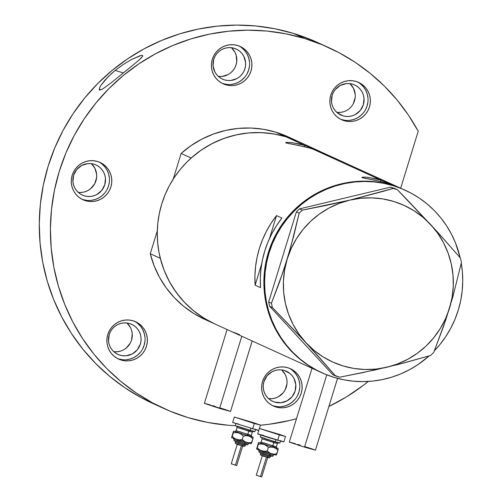 <?xml version="1.0" encoding="UTF-8"?>
<svg xmlns="http://www.w3.org/2000/svg" width="502" height="502" viewBox="0 0 502 502"><rect width="100%" height="100%" fill="white"/><g stroke="black" fill="none" stroke-linecap="round" stroke-linejoin="round"><path stroke-width="0.75" d="M304.526 447.119L326.764 374.831L304.526 447.119L315.444 450.162L301.972 446.341L289.303 442.105L304.526 447.119M219.6 408.408L241.801 336.246L219.6 408.408L230.518 411.445L204.37 403.395L219.6 408.408M400.533 188.099L392.118 184.673L383.704 182.119L362.149 177.683L361.898 177.394L362.532 177.181L366.291 177.168L376.663 178.907L385.078 181.46L396.881 186.487L319.611 151.309L307.444 147.356L285.895 142.919L285.638 142.631L286.272 142.417L290.03 142.405L300.403 144.143L308.824 146.697L320.627 151.723L297.95 141.326A100.325 98.806 114.5 0 0 285.826 136.751A100.325 98.806 114.5 0 0 163.89 197.706A100.325 98.806 114.5 0 0 214.718 323.903A100.325 98.806 -65.5 0 1 160.301 258.31L150.261 253.736A100.325 98.806 114.5 0 0 204.684 319.328L321.336 372.503A100.325 98.806 -65.5 0 1 270.509 246.306A100.325 98.806 -65.5 0 1 392.445 185.351L388.015 183.337L392.445 185.351A100.325 98.806 -65.5 0 1 404.562 189.932A100.325 98.806 114.5 0 0 268.369 252.531L265.934 262.063L264.435 271.783L263.883 281.597L264.284 291.398L265.64 301.106L267.924 310.625L271.13 319.862L275.221 328.722L280.154 337.124L285.883 344.987L292.359 352.241L299.512 358.811L307.274 364.628L315.57 369.641L321.431 372.547L315.57 369.641L307.274 364.628L299.512 358.811L292.359 352.241L285.883 344.987L280.154 337.124L275.221 328.722L271.13 319.862L267.924 310.625L265.64 301.106L264.284 291.398L263.883 281.597L264.435 271.783L265.934 262.063L268.369 252.531A100.325 98.806 114.5 0 0 321.336 372.503L322.052 372.835A100.325 98.806 -65.5 0 1 269.091 252.857L268.369 252.531L269.091 252.857A100.325 98.806 -65.5 0 1 405.283 190.258A100.325 98.806 -65.5 0 1 460.146 257.689L455.49 242.905L451.398 234.045L446.466 225.636L440.737 217.774L434.261 210.52L427.108 203.956L419.346 198.133L411.044 193.119L402.29 188.953L393.16 185.677L383.748 183.33L374.141 181.925L364.439 181.479L354.726 182L345.094 183.475L335.643 185.897L326.469 189.241L317.647 193.471L309.27 198.554L301.413 204.433L294.159 211.053L287.577 218.357L281.722 226.264L276.665 234.71L272.435 243.602L269.091 252.857L266.656 262.395L265.156 272.115L264.604 281.923L265.006 291.731L266.355 301.438L268.645 310.951L271.852 320.188L275.937 329.048L280.869 337.451L286.604 345.32L293.074 352.567L300.227 359.137L307.99 364.954L316.291 369.974L325.051 374.141L334.175 377.41L343.588 379.763L353.195 381.162L362.902 381.608L372.616 381.093L382.242 379.612L391.692 377.19L400.872 373.852L409.688 369.616L418.072 364.54L429.097 355.918A100.325 98.806 -65.5 0 1 322.052 372.835M367.684 177.294L380.823 180.055L380.434 181.316L380.823 180.055L311.761 148.573L380.823 180.055L393.16 184.73M324.273 153.336L311.761 148.573L296.801 145.028M328.885 155.959L326.595 154.503M291.43 142.53L304.563 145.291L304.181 146.553L304.563 145.291L285.826 136.751L304.563 145.291L316.9 149.966M311.497 368.016L315.112 369.66M226.571 329.299L230.186 330.943M260.519 287.64L255.123 285.18A100.325 98.806 -65.5 0 1 276.533 215.596L281.929 218.056A100.325 98.806 114.5 0 0 260.519 287.64L255.123 285.18L254.916 275.899L255.562 266.625L257.049 257.444L259.377 248.434L262.521 239.667L266.449 231.221L271.136 223.177L276.533 215.596L269.474 238.532L276.533 215.596L281.929 218.056L276.527 225.636L271.846 233.681L267.917 242.127L264.774 250.893L262.446 259.904L260.958 269.085L260.312 278.359L260.519 287.64M405.283 190.258L395.865 186.073L388.015 183.337L373.061 179.791M294.95 140.02L285.826 136.751L276.414 134.398L266.807 132.992L257.099 132.547L247.386 133.068L237.76 134.549L228.31 136.964L219.129 140.309L210.313 144.545L201.936 149.621L194.079 155.501L186.826 162.127L180.243 169.425L174.389 177.338L169.325 185.778L165.102 194.669L161.757 203.925L159.322 213.463L157.816 223.183L157.264 232.991L157.666 242.799L159.021 252.506L161.311 262.025L164.512 271.256L168.603 280.116L173.535 288.518L179.264 296.387L185.74 303.641L192.893 310.205L200.656 316.028L208.957 321.042L214.812 323.947M392.445 185.351L383.032 183.004L373.425 181.598L363.718 181.153L354.004 181.674L344.378 183.148L334.928 185.571L325.748 188.915L316.925 193.144L308.548 198.227L300.698 204.107L293.444 210.727L286.855 218.025L281.007 225.938L275.943 234.378L271.72 243.269L268.369 252.531L271.72 243.269L275.943 234.378L281.007 225.938L286.855 218.025L293.444 210.727L300.698 204.107L308.548 198.227L316.925 193.144L325.748 188.915L334.928 185.571L344.378 183.148L354.004 181.674L363.718 181.153L373.425 181.598L383.032 183.004L392.445 185.351L401.569 188.626L392.445 185.351M404.662 189.976L401.569 188.626L404.662 189.976M261.718 263.745L255.123 285.18L261.718 263.745M286.121 142.894L289.648 143.785A22.803 0.515 17.1 0 0 285.726 142.832M295.126 144.727L285.895 142.919L285.638 142.631L286.272 142.417L290.03 142.405M362.381 177.658L365.908 178.549A22.803 0.515 17.1 0 0 361.986 177.595M371.386 179.49L362.149 177.683L361.898 177.394L362.532 177.181L366.291 177.168M232.137 331.791L239.492 334.608M226.766 329.387L228.692 330.272M311.692 368.104L313.618 368.989M220.384 408.007L228.535 410.661M229.671 411.069L230.343 411.333M204.703 403.432L210.514 405.014M212.81 405.691L215.283 406.438M305.31 446.724L313.461 449.372M314.597 449.779L315.269 450.049M289.629 442.143L295.44 443.73M297.736 444.408L300.215 445.155M458.244 310.23A100.325 98.806 -65.5 0 1 434.399 350.779L439.758 344.736L445.613 336.823L450.677 328.383L454.9 319.492L458.244 310.23A100.325 98.806 -65.5 0 0 461.263 263.199L462.336 271.362L462.737 281.17L462.185 290.978L460.679 300.698L458.244 310.23M305.862 342.602L335.518 375.929L332.744 374.668L269.624 306.27L272.398 307.538L297.448 333.573L317.728 355.648L335.518 375.929L339.685 377.197L363.04 372.566L398.588 364.352L430.515 355.498L433.728 352.467L445.757 319.906L452.961 296.481L461.445 262.377L460.485 258.084L438.961 233.656L397.371 189.687L394.597 188.426L390.424 187.158L393.198 188.426L383.133 191.362L349.687 200.141L325.898 205.462L302.367 210.125L299.594 208.857L390.424 187.158L299.594 208.857L296.381 211.888L299.154 213.149L290.658 247.323L283.454 270.747L271.438 303.246L268.67 301.978L296.381 211.888L268.67 301.978L269.624 306.27L332.744 374.668L339.685 377.197L374.956 369.993L404.217 362.89L430.515 355.498L433.728 352.467L443.831 325.572L452.961 296.481L461.445 262.377L460.485 258.084L434.945 229.232L405.698 198.227L397.371 189.687L393.198 188.426L349.687 200.141L302.367 210.125L299.154 213.149L293.783 235.72L287.2 259.063A86.074 84.769 -65.5 0 1 349.687 200.141A86.074 84.769 -65.5 0 1 430.829 224.752A86.074 84.769 -65.5 0 1 449.491 308.291A86.074 84.769 -65.5 0 1 387.004 367.213A86.074 84.769 -65.5 0 1 305.862 342.602A86.074 84.769 -65.5 0 1 287.2 259.063L279.551 281.98L271.438 303.246L272.398 307.538L305.862 342.602L313.913 350.245L322.905 356.753L332.669 362.011L343.042 365.927L353.847 368.437L364.904 369.491L376.023 369.083L387.004 367.213L397.666 363.912L407.831 359.237L417.319 353.27L425.966 346.116L433.628 337.89L440.172 328.735L445.494 318.814L449.491 308.291L452.095 297.341L453.275 286.165L452.992 274.939L451.267 263.864L448.123 253.133L443.611 242.924L437.819 233.405L430.829 224.752L422.772 217.109L413.786 210.602L404.022 205.343L393.65 201.427L382.838 198.917L371.787 197.863L360.668 198.271L349.687 200.141L339.019 203.442L328.86 208.117L319.372 214.084L310.725 221.238L303.064 229.464L296.513 238.613L291.198 248.54L287.2 259.063L284.596 270.013L283.417 281.189L283.693 292.415L285.418 303.484L288.568 314.221L293.074 324.43L298.872 333.949L305.862 342.602M393.198 188.426L390.424 187.158L397.371 189.687L393.198 188.426M299.154 213.149L296.381 211.888L299.594 208.857L302.367 210.125L299.154 213.149M272.398 307.538L269.624 306.27L268.67 301.978L271.438 303.246L272.398 307.538M297.617 141.175L285.826 136.751L273.559 133.877L261.009 132.61L248.383 132.974L235.884 134.95L223.723 138.508L212.089 143.603L201.17 150.142L191.155 158.017L181.115 153.443L191.136 145.567L202.055 139.029L213.689 133.934L225.85 130.369L238.343 128.393L250.969 128.035L263.519 129.303L275.786 132.177A100.325 98.806 114.5 0 0 181.115 153.443L173.215 179.132L181.115 153.443L191.155 158.017A100.325 98.806 -65.5 0 1 285.826 136.751A100.325 98.806 -65.5 0 1 297.95 141.326L287.91 136.751A100.325 98.806 114.5 0 0 275.786 132.177L285.826 136.751L275.786 132.177L287.577 136.6M215.051 324.054L203.931 318.142L193.665 310.838L184.41 302.267L176.327 292.559L169.55 281.886L164.173 270.402L160.301 258.31L150.261 253.736L157.308 230.851L150.261 253.736L154.139 265.828L159.51 277.311L166.294 287.985L174.376 297.692L183.625 306.264L193.897 313.568L205.017 319.479M272.222 405.465A20.519 20.212 114.5 0 0 273.515 405.911L275.849 406.971A20.519 20.212 -65.5 0 1 262.979 380.221A20.519 20.212 -65.5 0 1 287.916 367.759L284.025 366.987L280.053 367.006L276.15 367.803L272.473 369.353L269.154 371.593L266.317 374.442L264.09 377.786L262.54 381.495L261.737 385.436L261.705 389.445L262.446 393.38L263.939 397.082L266.123 400.408L268.909 403.238L272.191 405.453L275.849 406.971L279.739 407.743L283.712 407.724L287.615 406.927L291.298 405.378L294.618 403.137L297.448 400.289L299.681 396.944L301.231 393.235L302.035 389.295L302.066 385.285L301.319 381.351L299.832 377.648L297.648 374.323L294.862 371.493L291.574 369.277L287.916 367.759A20.519 20.212 -65.5 0 1 300.792 394.503A20.519 20.212 -65.5 0 1 275.849 406.971L273.515 405.911L277.405 406.676M117.455 358.522A20.519 20.212 114.5 0 0 118.748 358.968L121.089 360.034A20.519 20.212 -65.5 0 1 108.212 333.284A20.519 20.212 -65.5 0 1 133.155 320.816L129.265 320.044L125.293 320.063L121.39 320.86L117.706 322.409L114.387 324.65L111.557 327.499L109.323 330.843L107.773 334.558L106.97 338.492L106.939 342.508L107.685 346.436L109.179 350.139L111.356 353.471L114.142 356.294L117.43 358.51L121.089 360.034L124.979 360.8L128.951 360.787L132.854 359.99L136.531 358.441L139.857 356.194L142.687 353.352L144.915 350.007L146.465 346.292L147.274 342.351L147.299 338.342L146.559 334.407L145.065 330.705L142.882 327.379L140.096 324.556L136.814 322.334L133.155 320.816A20.519 20.212 -65.5 0 1 146.032 347.566A20.519 20.212 -65.5 0 1 121.089 360.034L118.748 358.968L122.639 359.733M81.87 199.2A20.519 20.212 114.5 0 0 83.163 199.639L85.503 200.706A20.519 20.212 -65.5 0 1 72.627 173.956A20.519 20.212 -65.5 0 1 97.564 161.487L93.673 160.722L89.701 160.734L85.804 161.531L82.121 163.081L78.801 165.327L75.971 168.17L73.738 171.515L72.188 175.229L71.384 179.17L71.353 183.18L72.093 187.114L73.587 190.816L75.771 194.142L78.557 196.966L81.845 199.187L85.503 200.706L89.394 201.478L93.366 201.459L97.262 200.662L100.946 199.112L104.265 196.872L107.095 194.023L109.329 190.678L110.879 186.964L111.682 183.029L111.714 179.013L110.967 175.085L109.48 171.383L107.296 168.051L104.51 165.227L101.222 163.012L97.564 161.487A20.519 20.212 -65.5 0 1 110.44 188.237A20.519 20.212 -65.5 0 1 85.503 200.706L83.163 199.639L87.053 200.411M221.997 83.244A20.519 20.212 114.5 0 0 223.29 83.69L225.624 84.756A20.519 20.212 -65.5 0 1 212.748 58.006A20.519 20.212 -65.5 0 1 237.691 45.538L233.8 44.766L229.828 44.785L225.925 45.582L222.242 47.132L218.922 49.372L216.092 52.221L213.858 55.565L212.315 59.28L211.505 63.214L211.474 67.23L212.22 71.159L213.714 74.861L215.891 78.193L218.684 81.017L221.966 83.232L225.624 84.756L229.514 85.522L233.486 85.509L237.39 84.712L241.073 83.163L244.392 80.916L247.222 78.074L249.456 74.723L251.006 71.014L251.809 67.073L251.841 63.064L251.094 59.129L249.601 55.427L247.423 52.101L244.637 49.278L241.349 47.056L237.691 45.538A20.519 20.212 -65.5 0 1 250.567 72.288A20.519 20.212 -65.5 0 1 225.624 84.756L223.29 83.69L227.18 84.455M340.444 119.175A20.519 20.212 114.5 0 0 341.736 119.614L344.077 120.681A20.519 20.212 -65.5 0 1 331.201 93.93A20.519 20.212 -65.5 0 1 356.144 81.462L352.253 80.696L348.281 80.709L344.378 81.506L340.695 83.056L337.375 85.302L334.545 88.145L332.311 91.489L330.762 95.204L329.958 99.145L329.927 103.155L330.674 107.089L332.161 110.791L334.345 114.117L337.131 116.941L340.419 119.162L344.077 120.681L347.968 121.453L351.94 121.434L355.843 120.637L359.52 119.087L362.839 116.847L365.676 113.998L367.903 110.653L369.453 106.939L370.256 103.004L370.288 98.988L369.547 95.06L368.054 91.358L365.87 88.026L363.084 85.202L359.802 82.987L356.144 81.462A20.519 20.212 -65.5 0 1 369.014 108.212A20.519 20.212 -65.5 0 1 344.077 120.681L341.736 119.614L345.627 120.386M111.557 73.543L115.203 70.424L123.379 72.903L115.203 70.424L123.316 64.432L131.442 59.543L139.914 55.778L141.959 55.358L142.769 55.716L141.608 57.617L136.833 61.941L111.388 82.642L102.559 89.055L99.515 90.034L99.565 87.75L100.776 85.56L108.187 76.724L115.203 70.424L123.316 64.432L131.442 59.543L141.068 55.477L142.53 55.44L142.681 56.186L139.556 59.587L133.607 64.601L111.388 82.642L102.559 89.055L99.998 90.103L99.22 89.764L99.565 87.75L100.776 85.56L105.194 79.881L111.557 73.543M235.909 423.5L235.237 425.683A198.372 195.366 -65.5 0 1 187.98 417.595L169.933 411.119L152.621 402.886L136.211 392.966L120.856 381.457L106.713 368.474L93.918 354.136L82.585 338.58L72.828 321.964L64.745 304.444L58.408 286.19L53.883 267.371L51.21 248.176L50.413 228.786L51.505 209.39L54.473 190.17L59.292 171.32L65.906 153.01L74.258 135.427L84.273 118.736L95.844 103.098L108.859 88.659L123.203 75.57L138.734 63.942L155.3 53.896L172.738 45.531L190.885 38.918L209.572 34.13L228.611 31.212L247.812 30.183L267.008 31.061L286.002 33.841L304.614 38.485A198.372 195.366 -65.5 0 1 328.578 47.539A198.372 195.366 -65.5 0 1 418.21 131.204L400.69 188.162L418.21 131.204L408.415 115.096L397.113 100.036L384.432 86.149L370.47 73.581L355.366 62.43L339.252 52.804L322.284 44.803L304.614 38.485L293.463 33.402L304.614 38.485A198.372 195.366 -65.5 0 0 63.516 159.008A198.372 195.366 -65.5 0 0 164.016 408.54L152.865 403.457A198.372 195.366 114.5 0 1 52.365 153.926A198.372 195.366 114.5 0 1 293.463 33.402L311.133 39.721L317.622 42.544M328.578 47.539L317.427 42.457A198.372 195.366 114.5 0 0 293.463 33.402L274.851 28.758L255.857 25.978L236.662 25.1L217.46 26.123L198.422 29.047L179.735 33.835L161.588 40.449L144.149 48.813L127.583 58.859L112.053 70.487L97.708 83.577L84.694 98.015L73.123 113.653L63.108 130.344L54.756 147.927L48.142 166.237L43.323 185.087L40.355 204.308L39.263 223.704L40.06 243.093L42.733 262.289L47.257 281.107L53.595 299.361L61.677 316.881L71.435 333.497L82.767 349.053L95.562 363.392L109.706 376.374L125.061 387.883L141.47 397.804L153.054 403.545M237.057 426.104L254.602 431.689L250.241 430.503L250.887 428.407L250.241 430.503L235.237 425.683L228.165 425.244L207.866 422.483L187.98 417.595A198.372 195.366 -65.5 0 1 164.016 408.54M342.91 115.805A16.528 16.284 -65.5 0 1 332.537 94.257A16.528 16.284 -65.5 0 1 354.625 84.963A16.528 16.284 -65.5 0 1 363.002 105.759A16.528 16.284 -65.5 0 1 342.91 115.805L337.319 112.793L335.072 110.515L333.315 107.836L332.111 104.855L331.515 101.686L332.186 95.28L333.435 92.286L335.236 89.594L340.187 85.497L346.298 83.602L349.499 83.589L352.63 84.21L355.579 85.434L358.221 87.222L360.467 89.5L362.224 92.18L363.429 95.16L364.025 98.329L363.354 104.736L360.31 110.421L355.353 114.519L352.385 115.767L349.248 116.408L346.047 116.42L342.91 115.805M224.463 79.874A16.528 16.284 -65.5 0 1 214.09 58.326A16.528 16.284 -65.5 0 1 236.178 49.039A16.528 16.284 -65.5 0 1 244.549 69.834A16.528 16.284 -65.5 0 1 224.463 79.874L221.514 78.651L218.866 76.862L216.619 74.585L214.862 71.905L213.061 65.756L213.733 59.355L214.981 56.362L216.782 53.67L219.06 51.373L221.733 49.566L224.701 48.317L227.845 47.677L231.045 47.665L234.177 48.286L237.126 49.51L239.774 51.292L242.02 53.57L243.777 56.255L245.578 62.399L245.553 65.636L244.901 68.805L243.658 71.799L241.857 74.491L239.579 76.787L236.9 78.594L230.794 80.483L227.594 80.496L224.463 79.874M84.336 195.83A16.528 16.284 -65.5 0 1 73.963 174.282A16.528 16.284 -65.5 0 1 96.051 164.989A16.528 16.284 -65.5 0 1 104.429 185.784A16.528 16.284 -65.5 0 1 84.336 195.83L81.387 194.6L78.739 192.818L76.499 190.54L74.742 187.861L73.537 184.88L72.941 181.711L73.612 175.305L76.655 169.62L81.613 165.522L87.718 163.627L90.918 163.614L94.056 164.236L96.999 165.459L99.647 167.248L101.893 169.525L103.65 172.205L104.855 175.185L105.451 178.354L104.78 184.761L101.73 190.446L96.779 194.544L93.811 195.793L90.667 196.433L87.467 196.445L84.336 195.83M119.922 355.152A16.528 16.284 -65.5 0 1 109.549 333.604A16.528 16.284 -65.5 0 1 131.637 324.317A16.528 16.284 -65.5 0 1 140.014 345.112A16.528 16.284 -65.5 0 1 119.922 355.152L116.979 353.929L114.33 352.14L112.084 349.863L110.327 347.183L109.122 344.203L108.526 341.034L109.198 334.633L110.446 331.64L112.247 328.948L114.525 326.651L117.198 324.844L120.166 323.595L123.31 322.955L126.51 322.943L129.641 323.564L132.591 324.788L135.239 326.57L137.479 328.848L139.236 331.533L140.441 334.514L141.037 337.677L141.018 340.914L140.365 344.083L137.322 349.768L132.365 353.872L126.259 355.761L123.059 355.774L119.922 355.152M274.688 402.096A16.528 16.284 -65.5 0 1 264.316 380.547A16.528 16.284 -65.5 0 1 286.404 371.26A16.528 16.284 -65.5 0 1 294.781 392.049A16.528 16.284 -65.5 0 1 274.688 402.096L271.739 400.872L269.091 399.084L266.851 396.806L265.094 394.126L263.889 391.146L263.286 387.977L263.312 384.745L263.964 381.57L267.008 375.885L271.965 371.787L274.927 370.539L278.07 369.899L281.271 369.886L284.408 370.501L289.999 373.513L292.246 375.791L294.003 378.47L295.803 384.62L295.132 391.027L292.082 396.712L287.131 400.809L281.02 402.704L274.688 402.096M268.595 398.651A16.528 16.284 114.5 0 0 281.685 369.93L285.186 374.454L286.391 377.435L286.993 380.604L286.968 383.835L285.067 389.998L283.272 392.696L278.315 396.793L275.353 398.042L272.209 398.682L268.595 398.651M120.587 351.099L117.443 351.745L113.828 351.707A16.528 16.284 114.5 0 0 126.924 322.987L130.426 327.511M78.243 192.385A16.528 16.284 114.5 0 0 91.333 163.665L94.84 168.189L96.641 174.338L96.616 177.57L94.721 183.732L90.642 188.721L87.963 190.528L85.001 191.777L81.857 192.417L78.243 192.385M228.09 74.572L221.978 76.467L218.364 76.429A16.528 16.284 114.5 0 0 231.46 47.709L234.961 52.233L236.166 55.214L236.737 61.614L236.091 64.789L234.842 67.783L233.047 70.475L230.763 72.771M343.575 111.751L340.431 112.392L336.817 112.36A16.528 16.284 114.5 0 0 349.913 83.639L353.414 88.164L355.215 94.313M368.255 381.445A198.372 195.366 -65.5 0 1 328.885 406.482L346.349 396.969L363.417 385.266L368.255 381.445M296.5 418.693A198.372 195.366 -65.5 0 1 260.431 425.207L269.147 424.265L289.372 420.538L296.5 418.693M353.295 103.707L355.19 97.545M123.555 349.85L126.228 348.049L130.307 343.061M131.555 340.067L132.227 333.661L131.624 330.492M349.599 120.367L353.502 119.57L357.186 118.02L360.505 115.78L363.335 112.931M365.569 109.587L367.119 105.872L367.922 101.937M367.953 97.921L367.207 93.993L365.713 90.291L363.536 86.965L360.75 84.135M341.736 119.614A20.519 20.212 114.5 0 0 357.437 81.908M231.152 84.443L235.049 83.646L238.732 82.096L242.052 79.849L244.882 77.007M247.116 73.662L248.666 69.947L249.469 66.007M249.5 61.997L248.754 58.063L247.266 54.36L245.083 51.035L242.297 48.211M223.29 83.69A20.519 20.212 114.5 0 0 238.983 45.977M91.025 200.392L94.928 199.595L98.612 198.045L101.931 195.805L104.761 192.956M106.995 189.612L108.539 185.897L109.348 181.962M109.38 177.946L108.633 174.018L107.139 170.316L104.956 166.99L102.17 164.16M83.163 199.639A20.519 20.212 114.5 0 0 98.856 161.933M126.611 359.721L130.514 358.924L134.197 357.374L137.517 355.127L140.347 352.285M142.581 348.94L144.13 345.225L144.934 341.285M144.965 337.275L144.218 333.341L142.725 329.638L140.547 326.313L137.761 323.489M118.748 358.968A20.519 20.212 114.5 0 0 134.448 321.255M281.377 406.664L285.28 405.861L288.957 404.311L292.277 402.071L295.113 399.222M297.341 395.877L298.891 392.169L299.694 388.228M299.725 384.218L298.985 380.284L297.491 376.582L295.308 373.256L292.522 370.426M273.515 405.911A20.519 20.212 114.5 0 0 289.208 368.198M260.82 452.766L260.482 453.852L267.986 456.268A1.142 0.609 106.3 0 1 267.089 457.159A1.142 0.609 -73.7 0 0 267.986 456.268L262.784 454.461M262.439 455.578L266.405 456.958M261.611 452.904L268.903 455.377A1.142 0.609 -73.7 0 0 269.812 454.486L273.101 455.333L269.812 454.486A1.142 0.609 106.3 0 1 270.534 453.588A1.142 0.609 -73.7 0 0 269.812 454.486L262.301 451.882M260.463 476.561L266.487 456.983L260.463 476.561L261.743 476.9L256.296 475.225L260.463 476.561M270.264 456.851L267.986 456.268L268.313 455.207L267.986 456.268L270.289 456.87C270.089 457.956 269.022 458.05 267.089 457.159C261.768 455.96 259.572 454.862 260.482 453.852M277.33 443.517L273.791 442.607A1.142 0.609 106.3 0 1 274.544 441.704A1.142 0.609 -73.7 0 0 273.791 442.607L265.696 439.796M261.605 437.549L262.113 438.855L261.109 442.124L276.364 446.818L276.872 448.117L272.712 446.698L273.025 447.163A1.142 0.609 106.3 0 1 272.781 445.87L276.326 446.78M264.692 443.065L272.781 445.87L273.791 442.607L272.781 445.87A1.142 0.609 -73.7 0 0 273.025 447.163L277.117 448.242L273.464 446.937M275.278 441.917L275.924 439.821L275.278 441.917L279.633 443.103L260.274 437.091L275.278 441.917M279.357 434.895L259.346 428.463L285.5 436.508L279.357 434.895L277.681 440.342L279.357 434.895L259.352 428.457L280.016 434.556L285.494 436.514L279.357 434.895M259.346 428.463L257.67 433.91L283.825 441.955L267.811 437.349L258.524 434.286L260.099 434.468M276.062 455.025L256.591 449.089L258.599 442.538L258.335 444.27L261.09 443.956L263.801 444.358L266.242 445.607L268.338 447.477L271.005 447.069L273.603 447.364L275.943 448.512L277.939 450.281L278.202 448.562L273.603 447.364L275.943 448.512L277.939 450.281L278.208 448.568L276.665 447.966L277.782 448.368L267.466 445.512L260.419 442.959M263.782 443.956L261.015 443.398L273.025 447.163L260.011 442.921M280.267 440.637L282.977 441.578M261.787 434.939L263.814 435.523M277.217 442.136L279.25 442.846M260.94 434.914L260.274 437.091L262.094 437.512M263.355 437.869L264.88 438.302M278.522 442.751L277.374 443.548L262.157 438.886M256.585 449.083L261.793 450.896L259.352 449.648L257.256 447.771L256.591 449.089L258.517 442.613L260.212 442.908M276.175 454.931L277.939 450.281L276.859 453.783L274.192 454.197L270.371 453.425L267.259 450.984L264.504 451.298L261.793 450.896L276.194 455.113L276.859 453.783L274.192 454.197L271.595 453.902L269.254 452.754L267.259 450.984L268.338 447.477L271.005 447.069L273.603 447.364L258.599 442.551L256.836 449.102M271.996 453.965L273.05 454.26M263.801 444.358L266.242 445.607L268.338 447.477L267.259 450.984L264.504 451.298L261.793 450.896L259.352 449.648L257.256 447.771L258.335 444.27L261.09 443.956L263.801 444.358M259.013 451.034L269.812 454.486A1.142 0.609 106.3 0 1 268.915 455.383L267.848 455.063M266.713 454.724L262.245 453.325M261.36 453.036L260.118 452.603M259.81 452.478L260.839 452.685M270.089 455.515L271.325 455.941M271.632 456.067L270.603 455.86M265.683 456.738L262.841 455.847M262.276 455.665L261.486 455.389M261.291 455.314L261.944 455.439M267.83 457.24L268.62 457.517M268.815 457.592L268.156 457.46M261.002 476.624L261.567 476.818M262.326 455.615L256.296 475.225L256.798 475.338M257.149 475.438L257.576 475.557M235.783 441.352L235.451 442.444L242.949 444.854A1.142 0.609 106.3 0 1 242.058 445.745A1.142 0.609 -73.7 0 0 242.949 444.854L237.753 443.046M237.402 444.163L241.368 445.544M236.58 441.49L243.865 443.963A1.142 0.609 -73.7 0 0 244.775 443.078L248.07 443.919L244.775 443.078A1.142 0.609 106.3 0 1 245.503 442.174A1.142 0.609 -73.7 0 0 244.775 443.078L237.264 440.467M235.425 465.147L241.449 445.569L235.425 465.147L236.706 465.486L231.259 463.81L235.425 465.147M245.227 445.437L242.949 444.854L243.275 443.793L242.949 444.854L245.252 445.456C245.051 446.542 243.985 446.642 242.052 445.745C236.737 444.546 234.534 443.448 235.451 442.444M252.299 432.103L248.754 431.193A1.142 0.609 106.3 0 1 249.507 430.289A1.142 0.609 -73.7 0 0 248.754 431.193L240.665 428.382M236.574 426.135L237.082 427.44L236.072 430.71L251.333 435.403L251.841 436.709L247.681 435.284L247.988 435.749A1.142 0.609 106.3 0 1 247.75 434.462L251.289 435.372M239.655 431.651L247.75 434.462L248.754 431.193L247.75 434.462A1.142 0.609 -73.7 0 0 247.988 435.749L252.079 436.828L248.427 435.523M254.326 423.481L234.315 417.049L260.463 425.094L254.326 423.481L252.644 428.928L254.326 423.481L234.321 417.043L252.757 422.427L260.456 425.1L254.326 423.481M258.781 430.547L232.646 422.489L258.706 430.553M251.031 443.617L231.554 437.675L233.568 431.143L233.298 432.862L236.053 432.542L238.764 432.944L241.205 434.192L243.301 436.069L245.967 435.654L248.565 435.949L250.906 437.098L252.901 438.867L253.171 437.148L248.565 435.949L250.906 437.098L252.901 438.867L253.171 437.148L251.634 436.552L253.039 437.079L239.937 433.32L235.382 431.551M238.745 432.542L235.978 431.99L247.988 435.749L234.974 431.507M255.236 429.223L257.94 430.164M234.315 417.049L232.639 422.496L235.068 423.054M236.749 423.525L238.783 424.115M252.186 430.729L254.213 431.431M238.318 426.455L239.843 426.895M253.491 431.343L252.337 432.134L237.12 427.472M251.138 443.523L252.901 438.867L251.822 442.369L249.155 442.783L245.334 442.011L242.221 439.57L239.473 439.884L236.756 439.482L251.157 443.705L251.822 442.369L249.155 442.783L246.557 442.488L244.217 441.34L242.221 439.57L243.301 436.069L245.967 435.654L248.565 435.949L233.568 431.143L231.554 437.675L236.756 439.482L234.315 438.24L232.219 436.363L231.554 437.675L233.48 431.199L235.181 431.494M246.959 442.551L248.013 442.846M238.764 432.944L241.205 434.192L243.301 436.069L242.221 439.57L239.473 439.884L236.756 439.482L234.315 438.24L232.219 436.363L233.298 432.862L236.053 432.542L238.764 432.944M233.976 439.62L244.775 443.078A1.142 0.609 106.3 0 1 243.884 443.969L242.811 443.655M241.675 443.31L237.208 441.911M236.323 441.622L235.08 441.189M234.773 441.07L235.808 441.271M245.051 444.101L246.287 444.527M246.595 444.653L245.566 444.446M240.646 445.324L237.804 444.433M237.239 444.251L236.448 443.975M236.254 443.9L236.913 444.032M242.792 445.826L243.583 446.102M243.777 446.178L243.125 446.046M235.965 465.21L236.53 465.404M237.289 444.201L231.259 463.81L231.767 463.93M232.119 464.024L232.539 464.149M312.018 368.248L289.296 442.111M227.092 329.538L204.37 403.401M252.192 340.983L230.518 411.445M337.532 378.364L315.444 450.162M274.299 454.567L273.138 455.364C273.402 456.575 271.996 456.582 268.915 455.383C257.3 451.48 259.302 453.086 258.976 451.003L258.461 449.698M285.5 436.508L283.825 441.955M280.555 440.951L279.884 443.128M277.374 443.548L276.364 446.818M261.109 442.124L259.954 442.915L263.795 443.956M270.628 455.785L270.289 456.87M267.773 457.291L261.743 476.9M249.262 443.159L248.107 443.95C248.364 445.167 246.959 445.174 243.878 443.969C232.263 440.066 234.271 441.672 233.938 439.589L233.424 438.284M260.463 425.094L259.434 428.451M255.518 429.536L254.853 431.714M252.337 432.134L251.333 435.403M236.072 430.71L234.923 431.5L238.757 432.548M245.591 444.37L245.252 445.456M242.742 445.876L236.706 465.486"/></g></svg>
